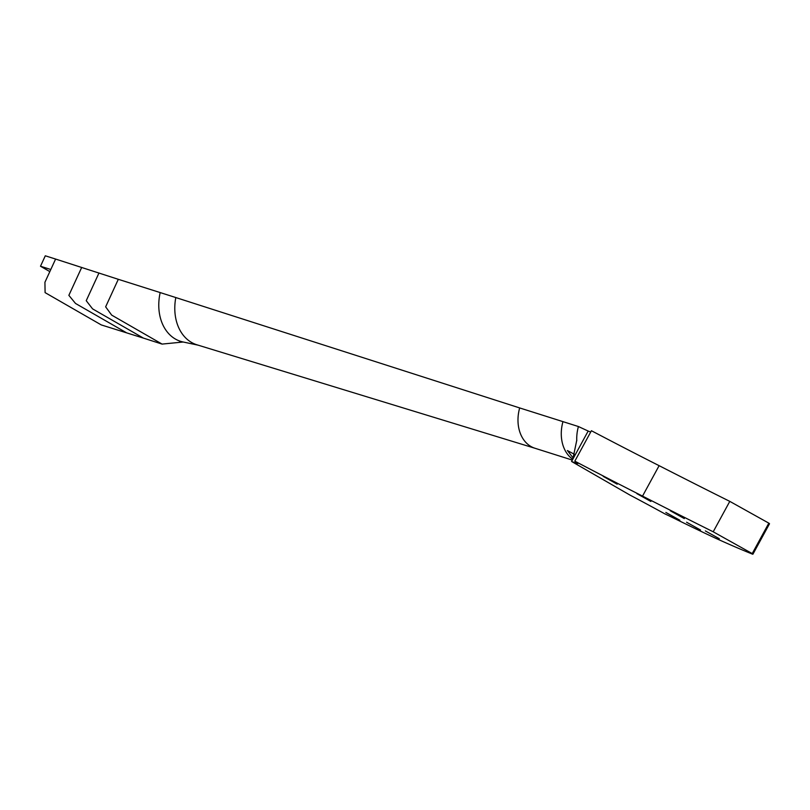 <?xml version="1.0" encoding="UTF-8"?>
<svg xmlns="http://www.w3.org/2000/svg" width="810" height="810" viewBox="0 0 810 810"><rect width="100%" height="100%" fill="white"/><g stroke="black" fill="none" stroke-linecap="round" stroke-linejoin="round"><path stroke-width="1.21" d="M576.781 440.711A35.448 26.791 -72.4 0 1 576.76 440.235A35.448 26.791 -72.4 0 1 578.421 426.536L588.171 431.052A193.853 5.295 -151.4 0 0 590.703 432.024M574.817 461.163L591.411 430.728A312.366 8.545 -151.4 0 0 659.117 465.669A696.681 19.045 -151.4 0 0 729.79 501.37L713.205 531.795A696.681 19.045 28.6 0 1 642.533 496.105A312.366 8.545 28.6 0 1 574.817 461.163A48.063 1.316 28.6 0 1 577.965 463.462A48.063 1.316 28.6 0 1 576.629 463.087A193.853 5.295 28.6 0 1 571.587 461.477L630.119 495.163A72.171 1.974 28.6 0 1 665.111 514.006A80.301 2.197 28.6 0 1 674.224 518.37A572.792 15.663 -151.4 0 0 716.263 538.539A1094.3 29.919 -151.4 0 0 750.89 553.483A37.564 1.023 -151.4 0 0 752.915 554.202A37.564 1.023 -151.4 0 0 752.227 553.574L713.205 531.795M752.915 554.202L769.5 523.776A37.564 1.023 -151.4 0 0 768.822 523.149L729.79 501.37M670.315 510.776L684.298 518.582L670.315 510.776M705.348 530.925L719.331 538.731L705.348 530.925M636.873 493.644L650.855 501.451L636.873 493.644M686.576 522.227L700.549 530.034L686.576 522.227M603.207 476.381L617.19 484.188L603.207 476.381M665.861 512.426L679.843 520.233L665.861 512.426M576.771 440.235L573.115 457.741L571.587 461.477L588.171 431.052M576.922 462.54L576.629 463.087M659.117 465.669L642.533 496.105M768.822 523.149L752.227 553.574M49.835 271.613L40.5 266.237L45.299 255.798L55.606 259.058L50.807 269.497L40.5 266.237M143.4 338.104L101.25 324.911L45.097 292.623L44.925 282.275L50.807 269.497M183.222 342.012L162.081 344.088L111.669 315.1L105.644 306.838L118.3 279.308L55.606 259.058M198.126 345.161L183.06 341.982A45.492 34.385 -72.4 0 1 182.766 341.921A45.492 34.385 -72.4 0 1 168.379 333.295A45.492 34.385 -72.4 0 1 160.188 292.572L118.3 279.308M175.81 297.553L519.676 407.936A35.448 26.791 107.6 0 0 534.985 448.264A35.448 26.791 107.6 0 0 535.177 448.325L197.022 344.827A45.846 34.658 -72.4 0 1 175.81 297.553L160.188 292.572M573.065 457.883L567.405 450.552L574.422 454.288M578.421 426.536L519.676 407.936M126.684 332.88L75.522 303.456L68.86 295.346L81.709 267.411M143.4 338.094L92.593 308.883L86.235 300.692L98.992 272.95M572.559 459.108A35.448 26.791 -72.4 0 1 562.96 421.635M162.081 344.098L143.39 338.094M182.766 341.921L179.425 341.223M534.985 448.264L572.174 460.039"/></g></svg>
